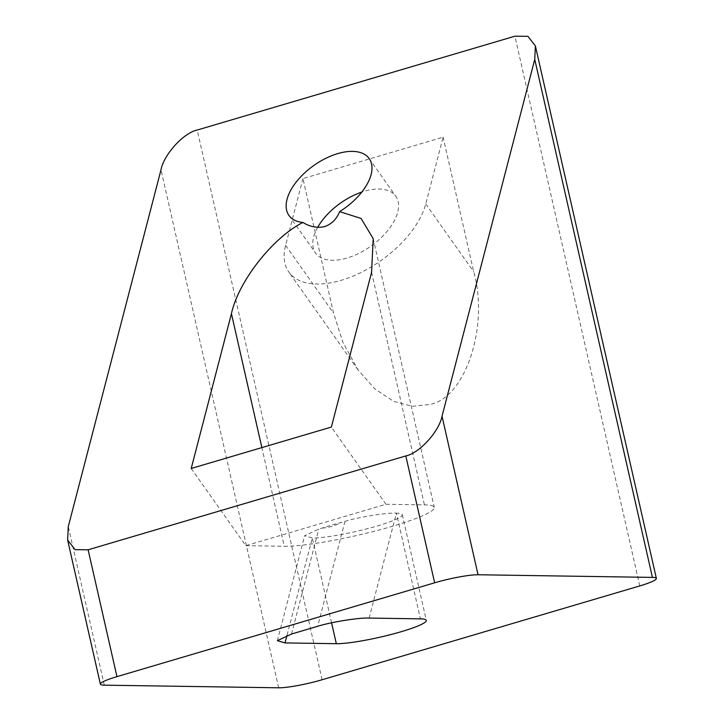 <?xml version="1.0" encoding="UTF-8"?>
<svg xmlns="http://www.w3.org/2000/svg" width="724" height="724" viewBox="0 0 724 724"><rect width="100%" height="100%" fill="white"/><g stroke="black" fill="none" stroke-linecap="round" stroke-linejoin="round"><path stroke-width="0.54" stroke-dasharray="3.62 2.71" d="M191.208 468.473L245.807 545.679L385.964 504.275L424.427 504.863A81.948 10.217 -12.8 0 1 434.264 507.406A81.948 10.217 -12.8 0 1 392.815 526.149A81.948 10.217 -12.8 0 1 284.279 546.267L261.862 447.604M317.682 227.345A49.169 26.363 -35.3 0 0 315.537 253.038A49.169 26.363 -35.3 0 0 347.004 258.043A49.169 26.363 -35.3 0 0 388.354 229.843A49.169 26.363 -35.3 0 0 395.829 196.267A49.169 26.363 -35.3 0 0 364.362 191.263A49.169 26.363 -35.3 0 0 361.837 192.059M302.958 178.575L285.609 245.355A81.948 43.938 -35.3 0 0 288.776 271.962A81.948 43.938 -35.3 0 0 341.221 280.306A81.948 43.938 -35.3 0 0 425.757 203.951L443.115 137.171L302.958 178.575L333.529 313.121L342.977 342.543L358.118 370.018L374.923 388.969L393.575 401.313L412.173 406.3L429.079 404.553C464.889 399.322 489.424 326.271 473.686 271.726L443.115 137.171M369.131 618.079L396.399 513.144A49.169 6.127 -12.8 0 1 402.3 514.674A49.169 6.127 -12.8 0 1 377.43 525.914A49.169 6.127 -12.8 0 1 312.306 537.986L304.632 535.742L318.786 529.081L322.388 528.022A49.169 6.127 -12.8 0 1 341.348 522.42L344.95 521.361C358.271 517.108 386.571 512.592 396.399 513.144L420.418 618.857M385.964 504.275L331.366 427.07M245.807 545.679L284.279 546.267M322.388 528.022C328.289 527.778 334.606 525.905 341.348 522.42M371.593 272.287L424.427 504.863M425.757 203.951L473.686 271.726M639.79 585.915L514.9 36.2M322.108 679.755L197.218 130.039M278.686 687.8L161 169.805M104.301 685.157L68.282 526.583M285.609 245.355L333.529 313.121M291.519 634.025L318.786 529.081M331.574 622.803L312.306 537.986L286.976 635.464M344.95 521.361L317.673 626.296M373.204 238.667L434.264 507.406M288.912 215.39L315.537 253.038M402.3 514.674L426.318 620.387M369.204 158.61L395.829 196.267M358.118 370.018L288.776 271.962M277.364 640.677L304.632 535.742"/><path stroke-width="1.09" d="M302.894 222.467C272.667 237.689 238.323 281.536 231.436 313.691L191.208 468.473L331.366 427.07L371.593 272.287L373.204 238.667L361.086 218.467L339.61 211.616A49.169 26.363 -35.3 0 0 369.204 158.61A49.169 26.363 -35.3 0 0 337.737 153.615A49.169 26.363 -35.3 0 0 296.387 181.805A49.169 26.363 -35.3 0 0 288.912 215.39A49.169 26.363 -35.3 0 0 302.894 222.467C310.035 226.847 317.329 228.223 324.759 226.585C331.791 223.96 336.741 218.965 339.61 211.616M361.837 192.059A49.169 26.363 -35.3 0 0 317.682 227.345M401.449 631.627A49.169 6.127 167.2 0 0 426.318 620.387A49.169 6.127 167.2 0 0 420.418 618.857L369.131 618.079C359.294 617.527 331.004 622.043 317.673 626.296L291.519 634.025L277.364 640.677L285.039 642.921L336.325 643.699A49.169 6.127 167.2 0 0 401.449 631.627M442.029 416.182C439.233 431.386 419.314 453.251 405.811 455.939L88.129 549.788L75.088 549.652L67.631 540.032L68.282 526.583L161 169.805C163.796 154.601 183.706 132.727 197.218 130.039L514.9 36.2L527.941 36.327L535.389 45.956L534.746 59.404L442.029 416.182L478.048 574.756L652.433 577.399A32.779 4.091 -12.8 0 1 656.369 578.413A32.779 4.091 -12.8 0 1 639.79 585.915L322.108 679.755A32.779 4.091 -12.8 0 1 278.686 687.8L104.301 685.157A32.779 4.091 -12.8 0 1 100.374 684.135A32.779 4.091 -12.8 0 1 116.953 676.641L434.635 582.802A32.779 4.091 -12.8 0 1 478.048 574.756M261.862 447.604L231.436 313.691M434.635 582.802L405.811 455.939M88.129 549.788L116.953 676.641M652.433 577.399L534.746 59.404M286.976 635.464L285.039 642.921M336.325 643.699L331.574 622.803M535.389 45.956L656.369 578.413M67.631 540.032L100.374 684.135"/></g></svg>
